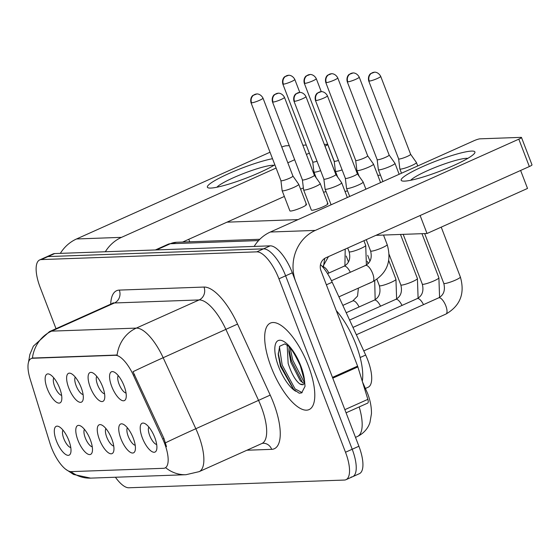 <?xml version="1.0" encoding="UTF-8"?>
<svg xmlns="http://www.w3.org/2000/svg" width="560" height="560" viewBox="0 0 560 560"><rect width="100%" height="100%" fill="white"/><g stroke="black" fill="none" stroke-linecap="round" stroke-linejoin="round"><path stroke-width="0.84" d="M90.237 387.191A15.792 5.817 65.9 0 1 92.603 372.792A15.792 5.817 65.9 0 1 102.641 386.75A15.792 5.817 65.9 0 1 104.468 399.259A15.792 5.817 65.9 0 1 98.322 399.84A15.792 5.817 65.9 0 1 90.237 387.191M96.74 376.341A9.87 3.633 -114.1 0 0 97.587 384.853A9.87 3.633 -114.1 0 0 104.573 393.813M68.761 387.961A15.792 5.817 65.9 0 1 71.127 373.562A15.792 5.817 65.9 0 1 81.165 387.52A15.792 5.817 65.9 0 1 82.999 400.029A15.792 5.817 65.9 0 1 76.846 400.61A15.792 5.817 65.9 0 1 68.761 387.961M75.264 377.111A9.87 3.633 -114.1 0 0 76.111 385.623A9.87 3.633 -114.1 0 0 83.097 394.583M47.285 388.731A15.792 5.817 65.9 0 1 49.658 374.332A15.792 5.817 65.9 0 1 59.689 388.29A15.792 5.817 65.9 0 1 61.523 400.799A15.792 5.817 65.9 0 1 55.37 401.38A15.792 5.817 65.9 0 1 47.285 388.731M53.788 377.881A9.87 3.633 -114.1 0 0 54.635 386.393A9.87 3.633 -114.1 0 0 61.621 395.353M111.706 386.421A15.792 5.817 65.9 0 1 114.079 372.022A15.792 5.817 65.9 0 1 124.11 385.98A15.792 5.817 65.9 0 1 125.944 398.489A15.792 5.817 65.9 0 1 119.798 399.07A15.792 5.817 65.9 0 1 111.706 386.421M118.209 375.571A9.87 3.633 -114.1 0 0 119.056 384.083A9.87 3.633 -114.1 0 0 126.049 393.043M120.876 438.655A15.792 5.817 65.9 0 1 123.242 424.256A15.792 5.817 65.9 0 1 133.28 438.207A15.792 5.817 65.9 0 1 135.107 450.723A15.792 5.817 65.9 0 1 128.961 451.304A15.792 5.817 65.9 0 1 120.876 438.655M127.379 427.805A9.87 3.633 -114.1 0 0 128.226 436.317A9.87 3.633 -114.1 0 0 135.212 445.277M99.4 439.425A15.792 5.817 65.9 0 1 101.766 425.026A15.792 5.817 65.9 0 1 111.804 438.977A15.792 5.817 65.9 0 1 113.638 451.493A15.792 5.817 65.9 0 1 107.485 452.074A15.792 5.817 65.9 0 1 99.4 439.425M105.903 428.575A9.87 3.633 -114.1 0 0 106.75 437.087A9.87 3.633 -114.1 0 0 113.736 446.047M77.924 440.195A15.792 5.817 65.9 0 1 80.297 425.796A15.792 5.817 65.9 0 1 90.328 439.747A15.792 5.817 65.9 0 1 92.162 452.263A15.792 5.817 65.9 0 1 86.009 452.844A15.792 5.817 65.9 0 1 77.924 440.195M84.427 429.345A9.87 3.633 -114.1 0 0 85.274 437.857A9.87 3.633 -114.1 0 0 92.26 446.817M56.448 440.965A15.792 5.817 65.9 0 1 58.821 426.566A15.792 5.817 65.9 0 1 68.852 440.517A15.792 5.817 65.9 0 1 70.686 453.033A15.792 5.817 65.9 0 1 64.54 453.614A15.792 5.817 65.9 0 1 56.448 440.965M62.958 430.115A9.87 3.633 -114.1 0 0 63.805 438.627A9.87 3.633 -114.1 0 0 70.791 447.587M142.345 437.885A15.792 5.817 65.9 0 1 144.718 423.486A15.792 5.817 65.9 0 1 154.749 437.437A15.792 5.817 65.9 0 1 156.583 449.953A15.792 5.817 65.9 0 1 150.437 450.534A15.792 5.817 65.9 0 1 142.345 437.885M148.848 427.035A9.87 3.633 -114.1 0 0 149.695 435.547A9.87 3.633 -114.1 0 0 156.688 444.507M320.495 264.6A29.61 10.899 65.9 0 1 332.178 282.219L365.68 355.047A29.61 10.899 65.9 0 1 367.682 359.8A29.61 10.899 65.9 0 1 368.165 387.233L365.484 388.437M162.743 439.012A26.649 9.814 65.9 0 1 164.542 443.289A26.649 9.814 65.9 0 1 164.976 467.985A26.649 9.814 65.9 0 1 163.534 468.307L71.281 471.618A26.649 9.814 65.9 0 1 49.875 443.058L30.128 378.994A26.649 9.814 65.9 0 1 31.178 358.582A26.649 9.814 65.9 0 1 32.62 358.26L115.304 355.292A26.649 9.814 65.9 0 1 133.427 375.291L162.743 439.012L163.954 438.473L166.502 446.642M308.343 365.673A47.383 17.444 -114.1 0 0 270.354 323.106A47.383 17.444 -114.1 0 0 271.131 367.01A47.383 17.444 -114.1 0 0 309.12 409.577A47.383 17.444 -114.1 0 0 308.343 365.673A47.383 17.444 -114.1 0 0 270.354 323.106A47.383 17.444 -114.1 0 0 271.131 367.01A47.383 17.444 -114.1 0 0 309.12 409.577A47.383 17.444 -114.1 0 0 308.343 365.673M351.085 477.043A29.61 10.899 -114.1 0 0 352.688 476.686L359.387 473.683A29.61 10.899 -114.1 0 0 358.904 446.243L292.327 272.811A29.61 10.899 -114.1 0 0 270.193 245.847L54.67 253.568L47.971 256.578A29.61 10.899 -114.1 0 0 46.368 256.935A29.61 10.899 -114.1 0 1 47.971 256.578L263.487 248.85L47.971 256.578L41.272 259.581A29.61 10.899 -114.1 0 0 39.669 259.938A29.61 10.899 -114.1 0 0 40.159 287.378L56.014 328.692M292.327 272.811L285.628 275.814A29.61 10.899 -114.1 0 0 263.487 248.85A29.61 10.899 -114.1 0 1 285.628 275.814L352.205 449.246L285.628 275.814L278.929 278.817A29.61 10.899 -114.1 0 0 256.788 251.853L41.272 259.581M352.688 476.686A29.61 10.899 -114.1 0 0 352.205 449.246A29.61 10.899 -114.1 0 1 352.688 476.686L345.989 479.689A29.61 10.899 -114.1 0 0 345.506 452.249L278.929 278.817M28.56 362.026L29.848 354.515L33.383 346.136L49.483 331.618A39.487 14.532 65.9 0 1 51.618 331.135A34.545 31.766 -92.1 0 0 32.417 358.064L117.11 355.033A34.545 31.766 87.9 0 1 136.311 328.104A39.487 14.532 65.9 0 1 163.163 357.728A34.545 0.84 155.3 0 0 133.014 371.707L163.954 438.473M115.423 477.239A29.61 10.899 -114.1 0 0 128.87 487.774L344.386 480.053A29.61 10.899 -114.1 0 0 345.989 479.689M54.67 253.568A29.61 10.899 -114.1 0 0 53.067 253.932L39.669 259.938M398.636 158.872L399.826 168.861A8.883 1.218 -21 0 0 399.84 168.903A8.883 1.218 -21 0 0 400.596 169.099A8.883 1.218 -21 0 0 411.621 165.592A8.883 1.218 -21 0 0 416.423 162.533A8.883 1.218 -21 0 0 416.409 162.498L410.613 154.273A6.419 0.882 -21 0 0 410.606 154.259M398.629 158.858A6.419 0.882 -21 0 0 398.636 158.886A6.419 0.882 -21 0 0 399.182 159.026A6.419 0.882 -21 0 0 407.148 156.499A6.419 0.882 -21 0 0 410.62 154.287L380.695 76.335C378.049 71.463 373.737 72.156 374.479 72.226A6.419 5.901 -92.1 0 0 372.428 72.702A6.419 5.901 87.9 0 0 369.264 81.074A6.419 0.882 -21 0 0 376.152 79.009A6.419 0.882 -21 0 0 380.695 76.335M315.98 100.534A6.419 0.882 -21 0 0 322.868 98.469A6.419 0.882 -21 0 0 327.418 95.795C324.765 90.923 320.46 91.616 321.195 91.686A6.419 5.901 -92.1 0 0 319.151 92.162A6.419 5.901 87.9 0 0 315.98 100.534A6.419 0.882 -21 0 1 315.434 100.394L345.359 178.346A6.419 0.882 -21 0 1 345.352 178.318L346.549 188.321A8.883 1.218 -21 0 0 346.556 188.356A8.883 1.218 -21 0 0 347.319 188.552A8.883 1.218 -21 0 0 358.344 185.052A8.883 1.218 -21 0 0 363.146 181.993A8.883 1.218 -21 0 0 363.125 181.951L357.336 173.733A6.419 0.882 -21 0 0 357.322 173.719M345.359 178.346A6.419 0.882 -21 0 0 345.905 178.486A6.419 0.882 -21 0 0 353.871 175.959A6.419 0.882 -21 0 0 357.336 173.747L327.418 95.795M347.788 81.844A6.419 0.882 -21 0 0 354.676 79.779A6.419 0.882 -21 0 0 359.219 77.105C356.573 72.233 352.268 72.926 353.003 72.996A6.419 5.901 -92.1 0 0 350.952 73.472A6.419 5.901 87.9 0 0 347.788 81.844A6.419 0.882 -21 0 1 347.242 81.704L377.167 159.656A6.419 0.882 -21 0 1 377.16 159.628L378.357 169.631A8.883 1.218 -21 0 0 378.364 169.673A8.883 1.218 -21 0 0 379.12 169.869A8.883 1.218 -21 0 0 390.145 166.362A8.883 1.218 -21 0 0 394.954 163.303A8.883 1.218 -21 0 0 394.933 163.268L389.137 155.043A6.419 0.882 -21 0 0 389.13 155.029M377.167 159.656A6.419 0.882 -21 0 0 377.713 159.796A6.419 0.882 -21 0 0 385.672 157.269A6.419 0.882 -21 0 0 389.144 155.057L359.219 77.105M326.312 82.614A6.419 0.882 -21 0 0 333.2 80.549A6.419 0.882 -21 0 0 337.75 77.875C335.097 73.003 330.792 73.696 331.527 73.766A6.419 5.901 -92.1 0 0 329.483 74.242A6.419 5.901 87.9 0 0 326.312 82.614A6.419 0.882 -21 0 1 325.766 82.474L355.691 160.426A6.419 0.882 -21 0 1 355.684 160.398L356.881 170.401A8.883 1.218 -21 0 0 356.888 170.443A8.883 1.218 -21 0 0 357.644 170.632A8.883 1.218 -21 0 0 368.676 167.132A8.883 1.218 -21 0 0 373.478 164.073A8.883 1.218 -21 0 0 373.457 164.038L367.668 155.813A6.419 0.882 -21 0 0 367.654 155.799M355.691 160.426A6.419 0.882 -21 0 0 356.237 160.566A6.419 0.882 -21 0 0 364.203 158.039A6.419 0.882 -21 0 0 367.668 155.827L337.75 77.875M304.843 83.384A6.419 0.882 -21 0 0 311.724 81.319A6.419 0.882 -21 0 0 316.274 78.645C313.628 73.773 309.316 74.466 310.051 74.536A6.419 5.901 -92.1 0 0 308.007 75.012A6.419 5.901 87.9 0 0 304.843 83.384A6.419 0.882 -21 0 1 304.29 83.244L334.215 161.196A6.419 0.882 -21 0 1 334.208 161.168L335.405 171.171A8.883 1.218 -21 0 0 335.419 171.213A8.883 1.218 -21 0 0 336.175 171.402A8.883 1.218 -21 0 0 342.118 169.904M334.215 161.196A6.419 0.882 -21 0 0 334.761 161.336A6.419 0.882 -21 0 0 338.485 160.447M283.367 84.154A6.419 0.882 -21 0 0 290.255 82.089A6.419 0.882 -21 0 0 294.798 79.415C292.152 74.543 287.84 75.236 288.582 75.306A6.419 5.901 -92.1 0 0 286.531 75.782A6.419 5.901 87.9 0 0 283.367 84.154A6.419 0.882 -21 0 1 282.821 84.014L312.739 161.966A6.419 0.882 -21 0 1 312.732 161.938L313.929 171.941A8.883 1.218 -21 0 0 313.943 171.976A8.883 1.218 -21 0 0 314.699 172.172A8.883 1.218 -21 0 0 320.642 170.674M312.739 161.966A6.419 0.882 -21 0 0 313.285 162.106A6.419 0.882 -21 0 0 317.016 161.217M294.511 101.304A6.419 0.882 -21 0 0 301.392 99.239A6.419 0.882 -21 0 0 305.942 96.565C303.296 91.693 298.984 92.386 299.719 92.456A6.419 5.901 -92.1 0 0 297.675 92.932A6.419 5.901 87.9 0 0 294.511 101.304A6.419 0.882 -21 0 1 293.965 101.164L323.883 179.116A6.419 0.882 -21 0 1 323.876 179.088L325.073 189.091A8.883 1.218 -21 0 0 325.087 189.126A8.883 1.218 -21 0 0 325.843 189.322A8.883 1.218 -21 0 0 336.868 185.822A8.883 1.218 -21 0 0 341.67 182.763A8.883 1.218 -21 0 0 341.649 182.721L335.86 174.503A6.419 0.882 -21 0 0 335.853 174.489M323.883 179.116A6.419 0.882 -21 0 0 324.429 179.256A6.419 0.882 -21 0 0 332.395 176.729A6.419 0.882 -21 0 0 335.867 174.517L305.942 96.565M273.035 102.074A6.419 0.882 -21 0 0 279.923 100.009A6.419 0.882 -21 0 0 284.466 97.335C281.82 92.463 277.508 93.156 278.25 93.226A6.419 5.901 -92.1 0 0 276.199 93.702A6.419 5.901 87.9 0 0 273.035 102.074A6.419 0.882 -21 0 1 272.489 101.934L302.407 179.886A6.419 0.882 -21 0 1 302.4 179.858L303.597 189.854A8.883 1.218 -21 0 0 303.611 189.896A8.883 1.218 -21 0 0 304.367 190.092A8.883 1.218 -21 0 0 315.392 186.592A8.883 1.218 -21 0 0 320.201 183.533A8.883 1.218 -21 0 0 320.18 183.491L314.384 175.273M302.407 179.886A6.419 0.882 -21 0 0 302.96 180.026A6.419 0.882 -21 0 0 310.919 177.499A6.419 0.882 -21 0 0 314.391 175.287A6.419 0.882 -21 0 0 314.377 175.259M251.559 102.844A6.419 0.882 -21 0 0 258.447 100.779A6.419 0.882 -21 0 0 262.99 98.105C260.344 93.233 256.039 93.926 256.774 93.996A6.419 5.901 -92.1 0 0 254.723 94.472A6.419 5.901 87.9 0 0 251.559 102.844A6.419 0.882 -21 0 1 251.013 102.704L280.938 180.656A6.419 0.882 -21 0 1 280.931 180.628L282.128 190.624A8.883 1.218 -21 0 0 282.135 190.666A8.883 1.218 -21 0 0 282.891 190.862A8.883 1.218 -21 0 0 293.916 187.362A8.883 1.218 -21 0 0 298.725 184.303A8.883 1.218 -21 0 0 298.704 184.261L292.908 176.043A6.419 0.882 -21 0 0 292.901 176.029M280.938 180.656A6.419 0.882 -21 0 0 281.484 180.796A6.419 0.882 -21 0 0 289.443 178.269A6.419 0.882 -21 0 0 292.915 176.057L262.99 98.105M362.299 381.283A49.357 18.172 -114.1 0 0 356.013 344.617A49.357 18.172 -114.1 0 0 336.28 310.583M284.823 343.896L279.692 346.248L278.215 354.69L280.469 366.401L293.37 389.179L299.194 393.204L301.644 392.896L305.032 386.344L304.563 380.954L300.321 365.813C294.819 353.878 290.458 347.046 287.231 345.324L284.823 343.889M303.527 384.657L299.873 383.964C295.4 380.513 291.494 373.667 288.155 363.433L287.175 345.275M304.297 383.663L300.279 380.751L290.815 362.243L288.918 351.589L289.107 347.053M293.818 389.606L280.84 365.617L278.194 353.059M302.694 382.886L291.473 360.85L288.918 349.181M302.141 392.623L295.05 388.913L282.163 365.022L279.412 346.759M304.556 382.921L292.803 360.255L290.213 348.243M471.548 151.088A39.487 5.425 159 0 1 474.299 153.594A39.487 5.425 159 0 1 442.533 170.184A39.487 5.425 159 0 1 404.551 181.125A39.487 5.425 159 0 1 402.738 181.062A39.487 5.425 159 0 1 424.893 165.627A39.487 5.425 159 0 1 471.548 151.088M467.831 158.354A31.584 4.34 -21 0 0 466.466 158.312A31.584 4.34 -21 0 0 436.226 167.006A31.584 4.34 -21 0 0 410.725 180.271M332.745 378.175A4.935 1.82 -114.1 0 0 332.472 377.384L295.834 281.939A39.487 36.309 -92.1 0 1 315.315 230.412L518.819 139.167A4.935 0.679 -21 0 0 521.486 137.473A4.935 0.679 -21 0 0 521.066 137.361L479.983 138.838A4.935 0.679 -21 0 0 473.858 140.784L270.354 232.022L315.315 230.412M254.163 246.421A39.487 36.309 -92.1 0 1 270.354 232.022M521.486 137.473L532 164.857A4.935 0.679 159 0 1 529.333 166.551L325.829 257.796A9.87 9.079 87.9 0 0 320.957 270.676L357.595 366.121A4.935 1.82 65.9 0 1 357.868 366.912L367.864 399.35A4.935 1.82 65.9 0 1 367.668 403.123L346.073 412.811M274.848 164.801A39.487 5.425 159 0 1 241.297 179.949A39.487 5.425 159 0 1 210.742 188.076A39.487 5.425 159 0 1 208.929 188.006A39.487 5.425 159 0 1 226.646 174.559A39.487 5.425 159 0 1 272.51 158.704M274.022 165.298A31.584 4.34 -21 0 0 272.657 165.256A31.584 4.34 -21 0 0 242.417 173.95A31.584 4.34 -21 0 0 216.916 187.222M105.322 251.755A39.487 36.309 -92.1 0 1 121.506 237.356L276.094 168.049M60.354 253.365A39.487 36.309 -92.1 0 1 76.545 238.966L270.025 152.222M287.826 162.792L294.672 159.719M306.397 154.462L309.351 153.139M324.968 146.132L325.01 146.118A4.935 0.679 -21 0 0 327.677 144.417A4.935 0.679 -21 0 0 327.257 144.312L324.31 144.417M281.771 147.014A4.935 0.679 -21 0 1 286.167 145.782L289.275 145.67M302.834 145.187L306.25 145.061M336.175 173.194A4.935 0.679 159 0 1 335.517 173.502L335.482 173.516M303.366 187.915L300.587 189.161M284.354 196.441L182.63 242.046M305.711 204.281A8.883 1.218 159 0 1 306.467 204.477A8.883 1.218 159 0 1 300.174 208.173A8.883 1.218 159 0 1 290.64 211.036A8.883 1.218 159 0 1 289.877 210.84L282.135 190.666M327.187 203.511A8.883 1.218 159 0 1 327.943 203.707A8.883 1.218 159 0 1 321.65 207.403A8.883 1.218 159 0 1 312.109 210.266A8.883 1.218 159 0 1 311.353 210.07L303.611 189.896M326.032 191.597A8.883 1.218 159 0 1 323.533 192.213M347.508 190.827A8.883 1.218 159 0 1 345.002 191.443M520.618 170.457L527.52 188.44L427.028 233.499L375.928 235.333M377.79 175.301L380.492 175.203M298.025 219.618L226.989 222.159M427.028 233.499L420.126 215.516M189.728 241.794L188.769 239.295M360.171 357.518L365.68 355.047M32.62 358.26L33.446 357.889M115.304 355.292L116.13 354.928M133.427 375.291L134.645 374.745M326.389 284.816L332.178 282.219M110.719 304.164A49.357 18.172 65.9 0 1 119.301 290.094L203.994 287.056A49.357 18.172 65.9 0 1 237.559 324.086L163.163 357.728L195.825 428.729A39.487 14.532 65.9 0 1 198.492 435.064A39.487 14.532 65.9 0 1 199.143 471.646L261.954 443.485A39.487 14.532 -114.1 0 0 261.303 406.903A39.487 14.532 -114.1 0 0 258.636 400.568L225.974 329.567A39.487 14.532 -114.1 0 0 199.122 299.943L114.429 302.974A39.487 14.532 -114.1 0 0 112.294 303.457L113.253 302.764M165.529 442.785A34.545 0.84 155.3 0 1 195.825 428.729L270.214 395.094A49.357 18.172 65.9 0 1 271.691 449.344L246.911 450.233M70.952 471.618A34.545 31.766 87.9 0 0 90.622 478.128L185.976 474.712A34.545 31.766 -92.1 0 1 165.655 467.677L164.976 467.985M119.301 290.094A9.87 9.079 87.9 0 1 114.429 302.974L51.618 331.135L136.311 328.104L199.122 299.943A9.87 9.079 87.9 0 0 203.994 287.056M237.559 324.086L270.214 395.094M345.506 452.249L358.904 446.243M256.788 251.853L270.193 245.847M271.691 449.344A9.87 9.079 87.9 0 0 262.962 443.233L261.954 443.485M362.516 381.99L367.465 393.12C370.237 400.211 371.567 407.078 371.455 413.728L369.971 422.345C369.033 425.537 366.044 432.236 357.441 436.499A39.487 14.532 -114.1 0 0 359.191 406.931M258.573 240.576L170.303 243.74L156.513 249.921M168.161 244.223L176.603 242.263A19.74 18.151 87.9 0 0 170.303 243.74A39.487 14.532 -114.1 0 0 168.161 244.223L155.358 249.963M365.638 388.78A19.74 0.483 155.3 0 0 364.693 389.046M445.963 314.055C460.278 305.753 465.08 293.398 460.362 276.997A8.883 1.218 -21 0 1 454.321 280.595A8.883 1.218 -21 0 1 444.766 283.542A8.883 1.218 -21 0 1 444.535 283.563A8.883 1.218 -21 0 1 443.779 283.367C445.438 290.22 443.744 295.043 438.697 297.836A8.883 3.269 65.9 0 1 439.404 297.738A8.883 3.269 65.9 0 1 445.816 305.823A8.883 3.269 65.9 0 1 445.963 314.055L363.769 350.903M398.636 158.886L368.718 80.934A6.419 0.882 -21 0 0 369.264 81.074M331.464 280.714L365.512 265.454A8.883 3.269 65.9 0 1 366.219 265.349A8.883 3.269 65.9 0 1 372.638 273.434A8.883 3.269 65.9 0 1 372.785 281.666L338.905 296.849M366.254 239.666L370.594 250.978A8.883 1.218 -21 0 0 371.35 251.174A8.883 1.218 -21 0 0 371.588 251.16A8.883 1.218 -21 0 0 381.143 248.206A8.883 1.218 -21 0 0 387.184 244.608C391.902 261.016 387.1 273.364 372.785 281.666M352.968 327.418L417.221 298.606C422.268 295.813 423.962 290.99 422.303 284.137A8.883 1.218 -21 0 0 423.059 284.326A8.883 1.218 -21 0 0 423.297 284.312A8.883 1.218 -21 0 0 432.845 281.358A8.883 1.218 -21 0 0 438.893 277.767L439.579 297.381M417.221 298.606A8.883 3.269 65.9 0 1 417.928 298.508A8.883 3.269 65.9 0 1 423.5 304.654M349.587 320.075L395.745 299.376C400.792 296.583 402.486 291.76 400.827 284.9A8.883 1.218 -21 0 0 401.583 285.096A8.883 1.218 -21 0 0 401.821 285.082A8.883 1.218 -21 0 0 411.376 282.128A8.883 1.218 -21 0 0 417.417 278.537L418.103 298.151M395.745 299.376A8.883 3.269 65.9 0 1 396.452 299.278A8.883 3.269 65.9 0 1 402.024 305.424M346.213 312.732L374.276 300.146C379.316 297.353 381.01 292.53 379.358 285.67A8.883 1.218 -21 0 0 380.114 285.866A8.883 1.218 -21 0 0 380.345 285.852A8.883 1.218 -21 0 0 389.9 282.898A8.883 1.218 -21 0 0 395.941 279.307L396.627 298.921M374.276 300.146A8.883 3.269 65.9 0 1 374.976 300.048A8.883 3.269 65.9 0 1 380.548 306.194M358.386 288.12L357.546 296.086L352.8 300.916A8.883 3.269 65.9 0 1 353.507 300.818A8.883 3.269 65.9 0 1 359.079 306.964M367.15 284.193A8.883 1.218 -21 0 0 371.833 282.093M347.683 247.996L349.118 251.748A8.883 1.218 -21 0 0 349.881 251.944A8.883 1.218 -21 0 0 350.112 251.93A8.883 1.218 -21 0 0 359.667 248.976A8.883 1.218 -21 0 0 365.708 245.378L366.394 264.992M327.544 273.616L344.036 266.224A8.883 3.269 65.9 0 1 344.743 266.119A8.883 3.269 65.9 0 1 350.315 272.265M322.686 266.945A8.883 3.269 65.9 0 1 323.274 266.889A8.883 3.269 65.9 0 1 328.846 273.035M304.563 380.954A28.238 10.395 -114.1 0 0 300.825 365.946A28.238 10.395 -114.1 0 0 279.713 340.228A28.238 10.395 -114.1 0 0 278.649 366.737A28.238 10.395 -114.1 0 0 295.792 391.272M299.873 383.964A22.316 8.211 -114.1 0 0 303.681 384.531M332.472 377.384L357.595 366.121M529.333 166.551L518.819 139.167M357.868 366.912L332.773 378.168M344.862 409.661L367.864 399.35M76.545 238.966L121.506 237.356M335.517 173.502L325.01 146.118M31.178 358.582L32.424 358.022M65.702 469.259L73.549 474.453L90.622 478.128M185.976 474.712L199.143 471.646M49.483 331.618L112.294 303.457M357.441 436.499L355.495 437.367M176.603 242.263L259.819 239.281M443.779 283.367L424.669 233.583M401.499 173.222L399.84 168.903M356.342 334.761L438.697 297.836M460.362 276.997L441.224 227.136M417.732 165.942L416.423 162.533M368.718 80.934C367.409 75.642 371.021 73.192 370.692 73.633L374.479 72.226M349.671 196.462L346.556 188.356M370.594 250.978C372.253 257.831 370.559 262.654 365.512 265.454M387.184 244.608L383.516 235.06M365.904 189.182L363.146 181.993M315.434 100.394C314.132 95.102 317.737 92.652 317.408 93.093L321.195 91.686M422.303 284.137L403.193 234.353M382.928 181.552L378.364 169.673M438.893 277.767L421.967 233.681M399.161 174.272L394.954 163.303M347.242 81.704C345.94 76.412 349.545 73.962 349.216 74.403L353.003 72.996M400.827 284.9L389.165 254.52M359.135 176.295L356.888 170.443M417.417 278.537L400.491 234.451M380.59 182.595L373.478 164.073M325.766 82.474C324.464 77.182 328.069 74.732 327.74 75.173L331.527 73.766M379.358 285.67L376.922 279.335M369.964 261.205L367.689 255.29M337.666 177.065L335.419 171.213M395.941 279.307L388.745 260.547M316.274 78.645L321.279 91.679M304.29 83.244C302.988 77.952 306.593 75.502 306.271 75.943L310.051 74.536M348.488 261.975L346.22 256.06M316.19 177.835L313.943 171.976M342.832 305.389L352.8 300.916M374.703 280.707L375.158 299.691M368.151 263.627L367.269 261.317M294.798 79.415L299.803 92.449M282.821 84.014C281.512 78.722 285.124 76.272 284.795 76.713L288.582 75.306M331.093 204.785L325.087 189.126M349.118 251.748C350.777 258.601 349.083 263.424 344.036 266.224M365.708 245.378L363.916 240.716M347.333 197.505L341.67 182.763M293.965 101.164C292.656 95.872 296.261 93.422 295.939 93.863L299.719 92.456M345.198 249.109L344.918 265.762M328.461 256.613L322.679 266.938M327.943 203.707L320.201 183.533M284.466 97.335L314.391 175.287M272.489 101.934C271.187 96.642 274.792 94.192 274.463 94.633L278.25 93.226M324.751 258.37L323.449 266.532M306.467 204.477L298.725 184.303M251.013 102.704C249.711 97.405 253.316 94.962 252.987 95.403L256.774 93.996M293.37 389.172L294.14 389.928M327.677 144.417L334.257 161.553"/></g></svg>
